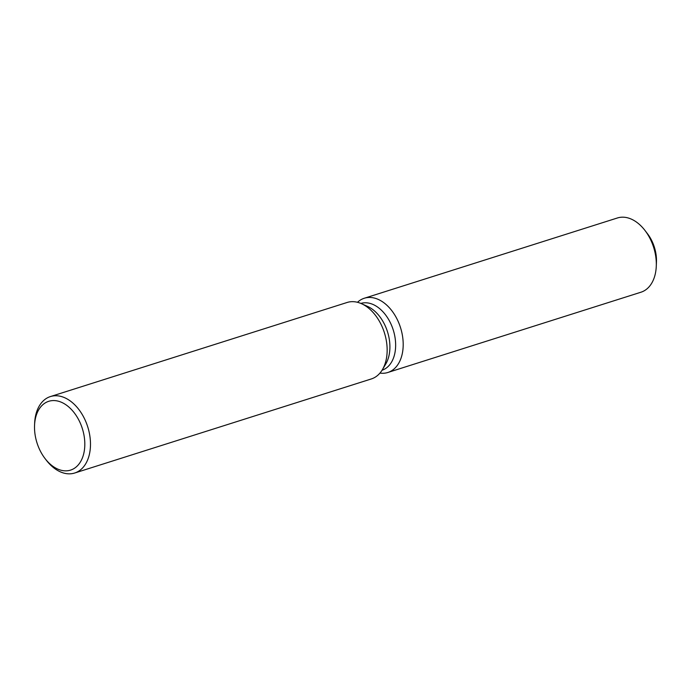 <?xml version="1.0" encoding="UTF-8"?>
<svg xmlns="http://www.w3.org/2000/svg" width="691" height="691" viewBox="0 0 691 691"><rect width="100%" height="100%" fill="white"/><g stroke="black" fill="none" stroke-linecap="round" stroke-linejoin="round"><path stroke-width="1.04" d="M360.857 303.427A35.051 23.088 72.4 0 1 360.866 303.418A35.051 23.088 72.4 0 1 393.231 329.927A35.051 23.088 72.4 0 1 382.045 370.238M387.582 372.57A38.938 25.653 72.4 0 1 379.938 373.097A38.938 25.653 72.4 0 0 387.582 372.57A38.938 25.653 72.4 0 0 400.633 328A38.938 25.653 72.4 0 0 364.546 298.166A38.938 25.653 72.4 0 1 400.573 327.81A38.938 25.653 72.4 0 1 387.832 372.484A38.938 25.653 72.4 0 1 387.582 372.57M357.48 302.295A38.938 25.653 72.4 0 1 364.546 298.166A38.938 25.653 72.4 0 0 364.295 298.244A38.938 25.653 72.4 0 0 357.48 302.295M346.822 302.572A40.104 26.413 72.4 0 1 347.081 302.485A40.104 26.413 72.4 0 1 347.348 302.399A40.104 26.413 72.4 0 1 361.471 303.686A40.104 26.413 72.4 0 1 382.399 369.659A40.104 26.413 72.4 0 1 371.335 378.944L74.663 473.024A40.104 26.413 72.4 0 1 74.395 473.102A40.104 26.413 72.4 0 1 46.357 460.258L45.096 458.625A36.096 23.779 72.4 0 1 34.55 425.371A36.096 23.779 72.4 0 1 48.992 401.229A36.096 23.779 72.4 0 1 82.436 428.878A36.096 23.779 72.4 0 1 70.335 470.182A36.096 23.779 72.4 0 1 45.096 458.625M34.55 425.371L34.636 423.307A40.104 26.413 72.4 0 1 50.417 396.565A40.104 26.413 72.4 0 1 50.685 396.487A40.104 26.413 72.4 0 1 87.783 427.012A40.104 26.413 72.4 0 1 74.663 473.024M361.471 303.686L367.474 306.363A35.051 23.088 72.4 0 1 385.751 364.019L382.399 369.659M646.197 232.141A30.922 20.367 72.4 0 1 656.32 264.048M617.158 218.062A38.938 25.653 72.4 0 1 617.409 217.976A38.938 25.653 72.4 0 1 617.668 217.898A38.938 25.653 72.4 0 1 644.902 230.362L647.415 233.636A30.922 20.367 72.4 0 1 656.45 262.131L656.277 266.251A38.938 25.653 72.4 0 1 640.954 292.215A38.938 25.653 72.4 0 1 640.695 292.293M644.902 230.362A38.938 25.653 72.4 0 1 656.277 266.251M347.081 302.485L50.417 396.565M617.409 217.976L364.295 298.244M640.954 292.215L387.832 372.484"/></g></svg>
